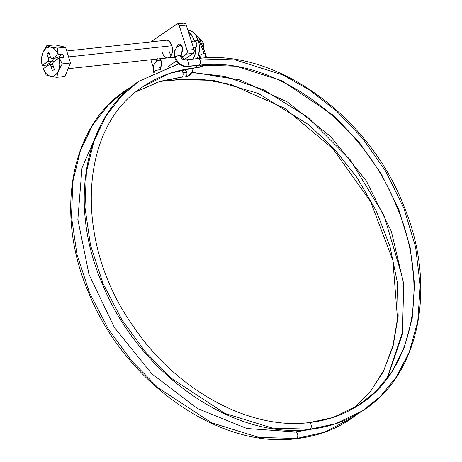 <?xml version="1.0" encoding="UTF-8"?>
<svg xmlns="http://www.w3.org/2000/svg" width="462" height="462" viewBox="0 0 462 462"><rect width="100%" height="100%" fill="white"/><g stroke="black" fill="none" stroke-linecap="round" stroke-linejoin="round"><path stroke-width="0.69" d="M199.238 39.062L200.803 39.57L202.743 41.984L203.644 45.594L203.43 48.377A6.508 3.979 -96.2 0 0 203.182 43.11L201.42 43.301L203.182 43.11A6.508 3.979 -96.2 0 0 199.694 39.108M188.386 30.44L190.356 30.775L192.29 31.716L194.109 33.241L195.749 35.274L198.25 40.558L199.012 43.607L199.405 49.936L198.285 55.763L196.928 58.657A16.274 9.95 -96.2 0 0 198.25 40.558L194.525 40.962L192.03 35.678L188.484 32.069A16.274 9.95 83.8 0 1 194.525 40.962L198.25 40.558A16.274 9.95 -96.2 0 0 187.97 30.446M68.59 56.918L171.881 45.75L68.59 56.918M53.107 58.004L53.113 59.708L52.229 61.29L46.76 65.055L42.152 65.558L47.574 61.793L52.229 61.29L46.76 65.055L47.095 66.118L46.76 65.055L42.152 65.558L48.123 61.163L48.452 58.507L47.014 53.858L48.943 52.524L50.445 57.138L51.68 58.403L52.72 58.247L58.131 54.522L56.722 51.75L54.99 49.509L53.026 47.915L49.74 46.922L46.333 48.002L43.584 51.161L41.996 55.515L41.568 58.755L42.163 65.523A14.796 9.049 83.8 0 1 42.891 52.599L41.164 59.2L42.152 65.558L41.164 59.2L42.891 52.599A14.796 9.049 83.8 0 1 50.936 47.06L46.702 45.773L54.972 44.878L65.517 47.228L57.248 48.123L50.936 47.06L46.702 45.773L46.252 46.448M52.576 76.692L56.711 77.321L58.437 70.721L62.249 63.895L59.275 57.756L53.211 62.162L52.882 64.813L54.32 69.467L52.391 70.796L50.889 66.187L49.653 64.917L48.614 65.073L43.203 68.803L46.165 74.977L48.343 75.739M49.752 76.115L56.711 77.321L64.98 76.426L56.711 77.321L59.332 67.81L59.765 64.57L59.171 57.802A14.796 9.049 83.8 0 1 58.437 70.721L62.249 63.895L70.519 62.999L62.249 63.895L59.275 57.756L63.883 57.259L62.844 53.979L58.235 54.476L57.248 48.123L65.517 47.228L54.972 44.878L46.702 45.773L42.891 52.599L44.571 49.18M52.83 64.466L49.168 64.865A2.957 1.808 83.8 0 0 48.614 65.073L43.203 68.803L46.344 73.816L48.308 75.404L50.398 76.265A14.796 9.049 83.8 0 1 43.203 68.803L46.165 74.977L50.398 76.265L52.772 76.294L55.001 75.323L56.936 73.423L58.437 70.721A14.796 9.049 83.8 0 1 50.398 76.265L51.149 76.421M70.519 62.999L64.98 76.426L70.519 62.999L65.517 47.228L70.519 62.999M193.613 48.233L195.721 47.522A3.401 2.195 -108.6 0 0 196.079 47.343L195.692 47.534A16.274 9.95 83.8 0 1 193.203 59.061L195.305 53.373L195.674 47.176M50.936 47.06A14.796 9.049 83.8 0 1 58.131 54.522L57.248 48.123L50.936 47.06M58.131 54.522L62.844 53.979L57.375 57.744L52.72 58.247L58.131 54.522M56.335 57.9L52.72 58.247A2.957 1.808 83.8 0 1 52.171 58.46L56.826 57.952A2.957 1.808 -96.2 0 0 57.375 57.744L62.844 53.979L63.883 57.259L59.275 57.756L53.759 61.527A2.957 1.808 83.8 0 0 53.02 65.367L54.32 69.467L52.391 70.796L51.086 66.695L53.361 66.453L51.086 66.695A2.957 1.808 83.8 0 0 49.163 64.865M53.159 58.351A2.957 1.808 -96.2 0 1 52.229 61.29L47.574 61.793A2.957 1.808 83.8 0 0 48.314 57.952L50.774 57.686L48.314 57.952L47.014 53.858L49.29 53.609L47.014 53.858L48.943 52.524L50.242 56.624A2.957 1.808 83.8 0 0 52.171 58.46M169.814 53.176L169.213 51.64A8.876 5.429 -96.2 0 0 171.275 55.423M166.499 40.229L167.573 40.408L169.623 41.753L171.881 45.75A8.876 5.429 83.8 0 1 168.012 57.9A8.876 5.429 83.8 0 1 162.231 52.397L162.832 53.933M176.767 47.748L177.818 44.756L179.383 43.982L181.046 44.797L182.253 46.928A4.736 2.893 83.8 0 1 181.121 53.032M159.609 58.761L161.342 61.331A4.736 2.893 83.8 0 1 160.054 67.539M150.849 59.754L153.188 67.129L150.849 59.754M167.798 66.874L176.322 61.001L167.798 66.874M177.316 23.862L184.298 23.106A2.957 1.808 -96.2 0 1 186.221 24.942L179.239 25.693L178.153 24.088L176.767 24.07A2.957 1.808 83.8 0 1 177.316 23.862A2.957 1.808 83.8 0 1 179.239 25.693L187.041 50.289L194.023 49.532A2.957 1.808 -96.2 0 1 193.283 53.373L186.302 54.129L187.185 52.541L187.041 50.289A2.957 1.808 83.8 0 1 186.302 54.129L181.93 57.138L186.302 54.129L193.283 53.373L184.43 59.471L193.283 53.373L194.028 52.293L194.231 50.658L194.023 49.532L187.041 50.289L179.239 25.693L186.221 24.942L194.023 49.532L186.024 24.428L185.141 23.331L183.749 23.314M178.494 63.56L177.899 63.97L178.494 63.56M176.767 24.07L150.901 41.892L176.767 24.07M66.713 50.993L166.101 40.246A8.876 5.429 83.8 0 1 171.881 45.75L172.511 49.139L171.899 54.042L169.658 57.271L167.614 57.917M176.784 47.511A4.736 2.893 83.8 0 1 179.169 43.994A4.736 2.893 83.8 0 1 182.253 46.928L182.478 50.537L181.064 53.072M155.861 62.151L156.185 60.453L157.38 58.732M159.667 58.801A4.736 2.893 83.8 0 1 161.342 61.331L161.683 64.056L161.353 65.754L160.632 67.048L159.627 67.741M155.885 61.873A4.736 2.893 83.8 0 1 156.97 59.09M206.52 57.9L205.613 53.881A3.401 1.109 158.4 0 0 204.181 53.54A3.401 1.109 158.4 0 0 199.769 55.423A3.401 1.109 158.4 0 0 199.284 56.381A3.401 1.109 -21.6 0 1 199.769 55.423A5.919 4.268 -132.6 0 1 200.144 58.328A5.919 4.268 47.4 0 0 199.769 55.423A3.401 1.109 -21.6 0 1 204.181 53.54A3.401 1.109 -21.6 0 1 205.613 53.881A3.401 1.109 -21.6 0 1 205.128 54.845A12.722 9.176 -132.6 0 1 205.954 57.923M203.817 65.211A12.722 9.176 -132.6 0 1 199.544 67.111A3.401 2.079 83.8 0 1 198.718 67.504A3.401 2.079 -96.2 0 0 199.544 67.111A3.401 2.079 -96.2 0 0 200.421 65.136A3.401 2.079 83.8 0 1 199.544 67.111A12.722 9.176 47.4 0 0 203.817 65.211M178.73 63.773L138.877 81.277L121.633 95.911L106.179 115.789L93.925 141.262L86.394 172.124L84.973 207.403L90.529 245.351L103.118 283.656L121.91 319.866L145.357 351.9L171.552 378.401L225.121 413.496L272.522 428.118L310.193 429.163A3.401 2.079 -96.2 0 0 311.186 425.277A3.401 2.079 -96.2 0 0 308.853 422.632A3.401 2.079 83.8 0 1 311.186 425.277A3.401 2.079 83.8 0 1 310.193 429.163A3.401 2.079 83.8 0 1 310.164 429.181L335.758 423.677L362.601 410.787L335.758 423.677L310.164 429.181A3.401 2.079 83.8 0 1 309.54 429.406A3.401 2.079 -96.2 0 0 310.164 429.181A3.401 2.079 -96.2 0 0 310.193 429.163L272.522 428.118L225.121 413.496L171.552 378.401L145.357 351.9L121.91 319.866L103.118 283.656L90.529 245.351L84.973 207.403L86.394 172.124L93.925 141.262L106.179 115.789L121.633 95.911L138.877 81.277L178.823 63.854M194.872 67.92A3.401 2.079 -96.2 0 0 195.524 67.677A3.401 2.079 83.8 0 1 194.895 67.92C175.421 70.074 158.033 76.397 142.741 86.885L169.704 73.354L195.524 67.677A3.401 2.079 -96.2 0 0 196.593 65.54A3.401 2.079 83.8 0 1 195.524 67.677L169.704 73.354L142.741 86.885C79.077 127.448 73.354 240.789 131.982 324.451C174.723 389.391 248.625 430.174 308.835 422.638A3.401 2.079 83.8 0 0 308.235 422.857L332.958 417.538L358.882 405.087L375.935 391.366L391.435 372.528L404.025 348.175L412.191 318.433L414.529 284.194L410.106 247.118L398.758 209.488L381.214 173.752L358.951 142.025L333.83 115.702L282.028 80.775L235.955 66.193L199.272 65.096L235.955 66.193L282.028 80.775L333.83 115.702L358.951 142.025L381.214 173.752L398.758 209.488L410.106 247.118L414.529 284.194L412.191 318.433L404.025 348.175L391.435 372.528L375.935 391.366L358.882 405.087C344.023 414.743 327.339 420.593 308.835 422.638M197.314 58.789A3.401 2.079 83.8 0 1 197.343 58.766A3.401 2.079 83.8 0 1 197.967 58.547A3.401 2.079 83.8 0 1 200.294 61.192A3.401 2.079 83.8 0 1 199.307 65.073A3.401 2.079 83.8 0 1 199.272 65.096A3.401 2.079 -96.2 0 0 199.307 65.073L187.433 66.361A11.244 8.449 -124.6 0 1 175.294 56.93A11.244 8.449 -124.6 0 1 177.685 46.766A11.244 8.449 -124.6 0 1 179.36 45.917A3.401 2.195 71.4 0 1 179.718 45.738A3.401 2.195 71.4 0 1 182.282 47.037A3.401 2.195 -108.6 0 0 179.741 45.726M186.781 66.603A3.401 2.079 -96.2 0 0 187.433 66.361A3.401 2.079 83.8 0 1 186.804 66.597C181.035 66.574 177.01 63.6 174.728 57.669A3.401 0.843 -17.6 0 1 175.294 56.93A3.401 0.843 162.4 0 0 174.728 57.669C173.337 53.303 174.347 49.648 177.76 46.714L181.375 45.178M181.884 52.16A4.441 3.332 55.4 0 0 181.595 52.339A4.441 3.332 -124.6 0 1 181.884 52.16M198.874 40.119L204.181 53.54L198.874 40.119A3.401 1.109 -21.6 0 1 200.294 40.448A3.401 1.109 158.4 0 0 198.874 40.119A3.401 1.109 158.4 0 0 198.146 40.246M193.058 68.133A12.722 9.835 -115.8 0 1 188.34 75.895A12.722 9.835 -115.8 0 1 185.649 76.686A3.401 2.079 83.8 0 1 185.193 76.813A3.401 2.079 -96.2 0 0 185.649 76.686A3.401 2.079 -96.2 0 0 186.7 72.153A3.401 2.079 -96.2 0 0 184.482 70.045L180.654 70.461A3.401 2.079 83.8 0 1 182.871 72.569A3.401 2.079 -96.2 0 0 180.677 70.455M185.302 69.802A5.919 4.574 64.2 0 0 186.174 69.179A5.919 4.574 -115.8 0 1 185.302 69.802M132.294 86.175L125.369 90.587L108.125 105.215L92.671 125.092L80.411 150.566L72.886 181.427L71.466 216.707L77.015 254.66L89.611 292.966L108.403 329.175L131.849 361.203L158.039 387.71L211.613 422.805L259.015 437.427L296.685 438.467A3.401 2.079 -96.2 0 0 296.719 438.444A3.401 2.079 -96.2 0 0 297.672 434.557A3.401 2.079 -96.2 0 0 295.345 431.941A3.401 2.079 83.8 0 1 297.672 434.551A3.401 2.079 83.8 0 1 296.719 438.444L324.561 432.195L353.494 417.065L324.561 432.195L296.719 438.444A3.401 2.079 83.8 0 1 296.685 438.467A3.401 2.079 83.8 0 1 296.038 438.709A3.401 2.079 -96.2 0 0 296.685 438.467L259.015 437.427L211.613 422.805L158.039 387.71L131.849 361.203L108.403 329.175L89.611 292.966L77.015 254.66L71.466 216.707L72.886 181.427L80.411 150.566L92.671 125.092L108.125 105.215L125.369 90.587L132.271 86.192M136.186 91.776L159.633 81.549L182.016 76.987A3.401 2.079 -96.2 0 0 182.871 72.569L186.7 72.153L182.871 72.569A3.401 2.079 83.8 0 1 182.016 76.987L159.633 81.549L136.186 91.776M294.692 432.184A3.401 2.079 83.8 0 1 295.339 431.941L246.8 428.488L197.355 408.477L151.784 373.764L114.478 327.639L89.027 274.526L77.859 219.525L81.988 167.937L100.924 124.705M179.302 77.472A3.401 2.079 83.8 0 1 178.268 79.568L213.681 80.382L258.206 93.416L308.911 124.85L334.101 148.718L357.132 177.772L376.259 210.943L389.98 246.5L397.337 282.299L398.169 316.21L393.041 346.494L383.079 372.077L369.635 392.55L354.036 408.073L369.635 392.55L383.079 372.077L393.041 346.494L398.169 316.21L397.337 282.299L389.98 246.5L376.259 210.943L357.132 177.772L334.101 148.718L308.911 124.85L258.206 93.416L213.681 80.382L178.268 79.568A3.401 2.079 -96.2 0 0 179.302 77.472M158.293 60.43A11.244 8.449 55.4 0 0 156.618 61.279A11.244 8.449 55.4 0 0 154.227 71.448A3.401 0.843 -17.6 0 1 159.765 69.889A3.401 0.843 162.4 0 0 154.227 71.448A11.244 8.449 55.4 0 0 154.504 72.245A11.244 8.449 -124.6 0 1 154.227 71.448A3.401 0.843 162.4 0 0 153.655 72.182A3.401 0.843 -17.6 0 1 154.227 71.448A11.244 8.449 -124.6 0 1 156.618 61.279A11.244 8.449 -124.6 0 1 158.293 60.43A3.401 2.195 71.4 0 1 158.651 60.251A3.401 2.195 71.4 0 1 161.544 62.11A3.401 2.195 -108.6 0 0 158.668 60.245M160.805 66.707A3.401 2.195 -108.6 0 0 160.915 66.667A3.401 2.195 71.4 0 1 160.828 66.701L160.147 70.126M160.949 66.615A4.441 3.332 55.4 0 0 160.522 66.857A4.441 3.332 -124.6 0 1 160.949 66.615M165.714 81.116A3.401 2.079 -96.2 0 0 166.366 80.873A11.244 8.449 -124.6 0 1 163.225 80.596A11.244 8.449 55.4 0 0 166.366 80.873A3.401 2.079 83.8 0 1 165.737 81.116L162.341 80.838M179.36 45.917A11.244 8.449 55.4 0 0 177.685 46.766A11.244 8.449 55.4 0 0 175.294 56.93A11.244 8.449 55.4 0 0 187.433 66.361L199.307 65.073A3.401 2.079 -96.2 0 0 200.294 61.175A3.401 2.079 -96.2 0 0 197.944 58.547L186.071 59.835C184.246 59.916 182.623 58.507 181.214 55.613A3.401 0.843 162.4 0 0 178.823 55.538A3.401 0.843 162.4 0 0 175.294 56.93A3.401 0.843 -17.6 0 1 178.823 55.538A3.401 0.843 -17.6 0 1 181.214 55.613A3.401 0.843 -17.6 0 1 180.648 56.352A4.441 3.332 55.4 0 0 185.441 60.072A3.401 2.079 83.8 0 1 186.071 59.835A3.401 2.079 83.8 0 1 188.421 62.457A3.401 2.079 83.8 0 1 187.433 66.361A3.401 2.079 -96.2 0 0 188.427 62.474A3.401 2.079 -96.2 0 0 186.094 59.829M199.728 58.368L198.62 54.701M358.882 405.087C413.652 371.211 430.393 284.17 396.298 205.561C361.902 119.26 271.46 55.446 198.677 65.315A3.401 2.079 -96.2 0 0 199.272 65.096A3.401 2.079 83.8 0 1 198.654 65.315M193.185 41.251L194.005 40.997L195.368 41.545L196.483 43.024L196.974 44.929L196.414 47.037L193.595 48.181L196.079 47.343A3.401 2.195 -108.6 0 0 196.604 43.307A3.401 2.195 -108.6 0 0 193.543 41.072L191.551 41.742M178.176 70.917L180.024 70.703A3.401 2.079 83.8 0 1 180.654 70.461L179.47 70.594M165.737 81.116L177.604 79.828A3.401 2.079 -96.2 0 0 178.234 79.591L166.366 80.873A3.401 2.079 -96.2 0 0 167.238 79.597A3.401 2.079 83.8 0 1 166.366 80.873L178.234 79.591A3.401 2.079 -96.2 0 0 178.268 79.568A3.401 2.079 83.8 0 1 178.234 79.591A3.401 2.079 83.8 0 1 177.587 79.834M191.747 72.546L224.925 76.409L264.351 90.119L307.808 117.261L350.173 159.725L383.934 215.223L402.125 276.374L402.136 333.402L386.85 378.84M357.888 413.704L353.494 417.065L357.894 413.698M294.658 432.207L311.665 429.158M181.364 77.229A3.401 2.079 -96.2 0 0 182.016 76.987A3.401 2.079 83.8 0 1 181.387 77.229L157.686 82.23L136.163 91.794M184.055 70.172A3.401 2.079 83.8 0 1 184.511 70.045A3.401 2.079 83.8 0 1 186.7 72.153A3.401 2.079 83.8 0 1 185.649 76.686A12.722 9.835 64.2 0 0 188.34 75.895M197.343 58.766L235.32 59.904L283.027 75.006L309.598 90.084L336.665 111.163L362.676 138.415L385.724 171.269L403.886 208.27L415.638 247.228L420.218 285.614L417.798 321.067L409.344 351.859L396.309 377.079L380.255 396.581L362.601 410.787C419.733 375.167 437.318 286.619 404.059 206.549C369.606 116.164 275.45 48.198 197.944 58.547M68.174 68.699L174.584 57.184M181.543 56.433L183.212 56.254M204.181 64.842L198.729 67.504L194.895 67.92M181.895 52.183L181.214 55.613M194.652 33.83L198.949 37.797L205.613 53.881M193.601 68.064L192.325 71.997L188.201 75.964L185.216 76.813L181.387 77.229M184.482 70.045L186.03 69.202M295.322 431.941L310.787 429.262M387.445 378.043L402.414 334.13L403.736 283.899L391.372 231.433L366.378 180.983L330.786 136.637L287.497 102.015L240.015 79.949L192.163 72.274M153.794 72.586L153.661 72.188C152.269 67.816 153.28 64.166 156.693 61.232L160.499 59.627M198.677 65.315L186.804 66.597M353.494 417.065C336.792 429.111 317.648 436.324 296.055 438.709C219.023 448.96 124.665 382.392 88.877 293.301C54.603 214.639 69.964 127.119 125.369 90.587M354.019 408.079L370.888 390.904L383.991 369.9L392.954 345.634L397.499 318.786L392.885 260.458L370.564 201.565L333.038 148.816L284.575 108.218L230.7 84.344L203.667 79.591L177.604 79.828M362.601 410.787C346.795 421.049 329.117 427.252 309.563 429.4C232.53 439.651 138.178 373.082 102.385 283.991C68.11 205.336 83.478 117.81 138.877 81.277"/></g></svg>
